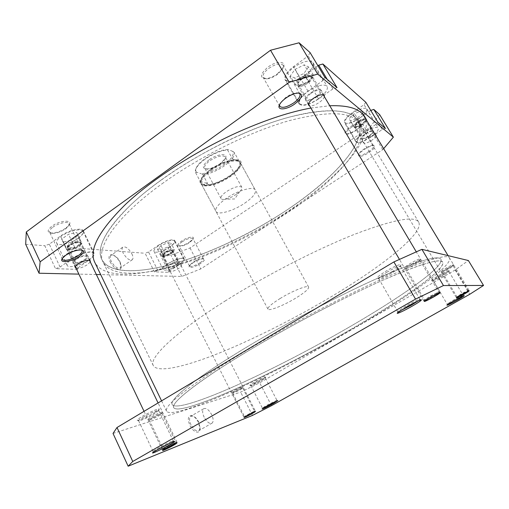 <?xml version="1.0" encoding="UTF-8"?>
<svg xmlns="http://www.w3.org/2000/svg" width="509" height="509" viewBox="0 0 509 509"><rect width="100%" height="100%" fill="white"/><g stroke="black" fill="none" stroke-linecap="round" stroke-linejoin="round"><path stroke-width="0.38" stroke-dasharray="2.54 1.91" d="M304.681 75.606C295.494 81.555 289.188 82.999 285.765 79.945C284.537 76.662 287.28 72.405 293.979 67.182C303.313 61.131 309.669 59.636 313.054 62.702C314.238 66.132 311.451 70.433 304.681 75.606M318.386 98.848C309.084 104.784 302.798 106.368 299.54 103.613C298.459 100.566 301.328 96.456 308.149 91.296C317.603 85.257 323.94 83.616 327.16 86.384C328.197 89.578 325.27 93.732 318.386 98.848M359.22 118.521C352.005 123.044 347.272 124.425 345.019 122.675C344.345 120.493 346.839 117.35 352.508 113.24C359.812 108.659 364.584 107.246 366.811 109.009C367.447 111.274 364.921 114.449 359.22 118.521M370.463 137.258C363.178 141.769 358.457 143.239 356.313 141.674C355.727 139.651 358.317 136.603 364.062 132.537C371.443 127.963 376.196 126.467 378.321 128.039C378.855 130.151 376.24 133.224 370.463 137.258M170.012 246.865C164.095 250.994 154.857 253.654 154.004 251.401C153.553 250.091 155.06 248.214 158.515 245.764C164.522 241.546 173.83 238.931 174.606 241.164C175.045 242.513 173.518 244.415 170.012 246.865M179.073 264.623C173.092 268.714 163.873 271.551 163.115 269.477C162.715 268.268 164.267 266.455 167.766 264.031C173.843 259.857 183.119 257.051 183.806 259.119C184.194 260.366 182.616 262.199 179.073 264.623M78.501 238.11C71.228 243.55 57.924 246.649 56.62 243.054C55.984 241.342 57.46 239.141 61.048 236.443C68.467 230.838 81.885 227.854 83.043 231.404C83.68 233.167 82.165 235.4 78.501 238.11M88.973 259.889C81.593 265.265 68.327 268.669 67.156 265.348C66.584 263.77 68.117 261.651 71.756 258.986C79.283 253.45 92.657 250.148 93.681 253.425C94.254 255.054 92.683 257.21 88.973 259.889M66.087 227.943L69.027 225.124C73.563 219.373 59.731 220.168 51.753 226.32C47.324 229.953 47.006 232.193 50.792 233.039C55.634 233.192 60.73 231.493 66.087 227.943M52.796 227.237C58.211 223.088 68.193 220.989 69.103 223.718L68.562 226.123L65.877 228.7C60.978 231.945 56.314 233.497 51.899 233.364L49.621 232.161C49.131 230.863 50.187 229.215 52.796 227.237M189.685 241.966L193.096 238.778C195.106 235.629 187.134 237.143 181.56 241.043C177.864 243.747 177.037 245.37 179.079 245.911C181.936 245.93 185.473 244.613 189.685 241.966M182.254 241.724C187.586 238.536 191.142 237.493 192.93 238.587L192.777 239.644L189.66 242.551C185.81 244.975 182.578 246.171 179.976 246.159L179.015 245.662C178.716 244.759 179.792 243.448 182.254 241.724M355.562 130.196C358.33 128.293 360.137 126.537 360.983 124.921C361.358 121.746 357.884 122.306 350.555 126.595C345.019 130.762 343.645 133.205 346.432 133.924C348.824 133.835 351.865 132.595 355.562 130.196M351.178 127.422C356.115 124.349 359.329 123.375 360.817 124.508L360.69 125.882C359.92 127.352 358.272 128.962 355.74 130.698C352.362 132.887 349.581 134.026 347.399 134.102L346.145 133.581C345.726 132.175 347.405 130.119 351.178 127.422M277.297 73.894L283.023 67.901C287.273 61.055 276.807 60.336 267.919 67.143C260.271 73.862 259.475 77.712 265.533 78.685C269.172 78.45 273.091 76.846 277.297 73.894M268.854 68.346C275.757 63.86 280.516 62.823 283.138 65.228L282.641 69.014L277.405 74.486C273.562 77.19 269.98 78.647 266.652 78.87L263.21 77.527C262.288 75.097 264.171 72.043 268.854 68.346M81.37 249.976L80.072 249.62C75.733 249.55 70.961 251.204 65.744 254.576L62.919 257.223L62.346 258.419M298.694 93.045L296.919 92.835C293.578 93.077 289.837 94.617 285.695 97.461L280.185 103.047L279.524 104.733M192.828 262.918C197.25 260.188 200.839 258.801 203.6 258.769C205.407 259.259 204.465 260.799 200.769 263.382C195.322 267.085 187.471 268.975 189.31 266.086L192.828 262.918M200.101 262.727C202.614 261.028 203.74 259.755 203.492 258.916L202.677 258.508C200.158 258.54 196.875 259.8 192.847 262.288L189.641 265.183L189.494 266.073C191.238 267.002 194.769 265.883 200.101 262.727M364.215 149.538C368.115 147.056 371.233 145.759 373.568 145.644C376.03 146.331 374.49 148.666 368.942 152.643C361.797 156.823 358.355 157.529 358.616 154.768C359.437 153.247 361.301 151.504 364.215 149.538M368.344 151.847C372.194 149.188 373.95 147.203 373.625 145.873L372.55 145.447C370.418 145.549 367.574 146.732 364.018 148.997C361.365 150.791 359.666 152.382 358.915 153.775L358.794 154.927C360.207 155.913 363.394 154.882 368.344 151.847M230.31 176.012C235.101 172.653 238.384 169.427 240.153 166.335C246.458 156.39 225.996 158.172 210.306 169.599C198.898 178.621 196.926 183.978 204.383 185.67C211.846 185.683 220.486 182.464 230.31 176.012M211.12 170.49C222.452 162.301 238.517 158.274 240.388 162.88C240.986 164.019 240.795 165.495 239.809 167.308C238.11 170.28 234.948 173.384 230.335 176.617C220.874 182.826 212.558 185.925 205.388 185.919C203.333 185.753 201.997 185.104 201.367 183.978C200.158 180.689 203.409 176.19 211.12 170.49M110.16 261.811C113.412 268.905 121.657 272.296 121.123 266.481L119.914 262.307C117.585 258.044 114.862 255.499 111.751 254.685C108.735 254.704 108.201 257.083 110.16 261.811M120.067 261.861L121.161 265.634L120.544 267.785C117.744 269.096 114.652 266.971 111.267 261.403C110.014 258.68 109.855 256.721 110.797 255.512L112.693 254.964C115.498 255.703 117.961 258.006 120.067 261.861M131.844 253.749C133.129 256.485 133.32 258.451 132.416 259.654C129.693 260.901 126.626 258.731 123.216 253.132C121.937 250.396 121.753 248.443 122.65 247.266C125.399 246.025 128.465 248.188 131.844 253.749M161.856 179.537C114.665 213.258 93.841 245.287 101.819 259.456C109.48 273.976 139.587 273.473 174.778 263.376C210.319 253.018 250.511 233.835 284.945 211.33C332.262 180.523 369.394 140.974 358.05 120.913C350.65 108.761 327.23 107.628 287.782 117.515C249.136 128.217 199.28 152.624 161.856 179.537M163.51 182.718C116.224 216.395 95.278 248.258 103.174 262.25C110.752 276.597 140.808 275.935 175.98 265.743C211.502 255.283 251.713 236.061 286.192 213.576C333.58 182.801 370.851 143.411 359.647 123.572C352.336 111.566 328.967 110.568 289.538 120.569C250.912 131.386 201.01 155.843 163.51 182.718M244.753 203.155C252.757 197.556 256.275 193.185 255.314 190.042C253.711 185.906 237.716 190.398 226.174 198.478C218.316 204.096 214.9 208.385 215.924 211.343C217.75 215.536 233.504 210.917 244.753 203.155M176.68 264.502C178.678 263.128 179.569 262.09 179.353 261.384C177.838 260.551 174.816 261.473 170.273 264.165C168.282 265.533 167.404 266.57 167.626 267.257C169.153 268.09 172.169 267.168 176.68 264.502M172.297 268.154C176.846 265.463 179.874 264.527 181.369 265.335C181.579 266.029 180.689 267.053 178.678 268.428C174.161 271.093 171.145 272.029 169.631 271.221C169.414 270.546 170.299 269.522 172.297 268.154M85.34 259.698C87.433 258.184 88.324 256.969 88 256.046C85.69 254.602 81.548 255.652 75.587 259.183C73.519 260.697 72.641 261.906 72.965 262.803C75.313 264.241 79.442 263.204 85.34 259.698M90.271 261.887L87.656 264.527C83.12 267.371 79.27 268.625 76.108 268.281M369.108 136.259C372.378 133.969 373.861 132.232 373.549 131.048C372.346 130.158 369.655 131.004 365.481 133.587C362.223 135.884 360.754 137.615 361.078 138.772C362.293 139.663 364.972 138.823 369.108 136.259M376.062 136.062C375.502 137.315 374.02 138.76 371.595 140.408C367.447 142.972 364.775 143.818 363.572 142.953C363.261 141.814 364.737 140.096 368.013 137.805C371.131 135.814 373.568 134.828 375.324 134.86M316.235 97.257C320.129 94.356 321.777 92.008 321.185 90.22C319.359 88.649 315.777 89.571 310.439 92.982C306.564 95.902 304.929 98.231 305.54 99.98C307.379 101.539 310.948 100.636 316.235 97.257M324.392 96.697C323.851 98.447 322.152 100.356 319.277 102.424C315.294 105.064 312.068 106.216 309.618 105.878M76.465 259.234C81.37 256.32 84.774 255.461 86.683 256.651C86.95 257.401 86.218 258.407 84.494 259.654C79.633 262.542 76.235 263.395 74.301 262.211C74.034 261.473 74.759 260.481 76.465 259.234M69.676 244.982C74.549 242.074 77.96 241.266 79.913 242.551C80.199 243.347 79.487 244.371 77.775 245.631C72.94 248.519 69.536 249.321 67.563 248.036C67.277 247.253 67.983 246.235 69.676 244.982M170.846 264.19C174.587 261.982 177.075 261.219 178.322 261.906C178.5 262.485 177.768 263.338 176.12 264.47C172.405 266.671 169.923 267.429 168.664 266.741C168.479 266.175 169.204 265.323 170.846 264.19M164.98 252.629C168.702 250.415 171.196 249.69 172.468 250.441C172.666 251.045 171.947 251.923 170.311 253.062C166.615 255.257 164.127 255.989 162.842 255.238C162.638 254.64 163.351 253.768 164.98 252.629M365.812 133.829C369.241 131.697 371.455 131.004 372.448 131.736C372.703 132.709 371.487 134.141 368.796 136.03C365.386 138.143 363.178 138.83 362.179 138.098C361.912 137.144 363.121 135.718 365.812 133.829M358.495 121.613C361.905 119.481 364.12 118.813 365.144 119.602C365.43 120.627 364.24 122.084 361.568 123.986C358.183 126.098 355.969 126.76 354.938 125.977C354.646 124.972 355.829 123.522 358.495 121.613M310.961 93.37C315.351 90.564 318.303 89.807 319.811 91.092C320.295 92.568 318.939 94.496 315.733 96.888C311.374 99.675 308.435 100.419 306.921 99.134C306.424 97.69 307.767 95.768 310.961 93.37M301.996 78.132C306.354 75.319 309.307 74.607 310.865 75.981C311.4 77.527 310.076 79.499 306.908 81.911C302.581 84.698 299.642 85.404 298.077 84.023C297.53 82.515 298.84 80.549 301.996 78.132M337.034 87.65L332.892 88.897L318.551 98.969C308.938 105.096 302.448 106.737 299.076 103.887C297.956 100.744 300.921 96.5 307.97 91.162L322.84 80.613L324.85 77.362M385.402 128.478L382.234 129.572L370.565 137.335C363.038 141.992 358.164 143.513 355.944 141.896C355.346 139.803 358.012 136.66 363.954 132.455L375.966 124.406L377.812 122.077M167.576 264.018C173.855 259.705 183.444 256.81 184.15 258.941C184.551 260.233 182.916 262.129 179.257 264.635L169.764 270.953L169.064 272.328L154.418 271.857L157.86 270.527L167.576 264.018L158.153 245.414C164.356 241.056 173.976 238.358 174.778 240.668C175.236 242.068 173.652 244.027 170.038 246.56L160.647 252.935L169.764 270.953M71.457 258.966C79.245 253.247 93.064 249.836 94.12 253.227C94.706 254.907 93.083 257.134 89.247 259.902L78.151 267.696L77.782 269.395L55.538 268.682L60.068 267.047L71.457 258.966L60.552 236.004C68.219 230.214 82.089 227.135 83.285 230.806C83.94 232.632 82.382 234.942 78.596 237.748L67.646 245.612L78.151 267.696M382.234 129.572L370.654 110.453L359.125 118.273C351.674 122.943 346.782 124.368 344.453 122.554C343.753 120.296 346.33 117.045 352.183 112.801L364.05 104.695L375.966 124.406M379.669 114.627L369.502 127.638L190.029 247.966L170.948 255.2L159.998 254.373L160.647 252.935M157.86 270.527L148.545 251.98L158.153 245.414M148.545 251.98L145.11 253.259L154.418 271.857M77.782 269.395L67.334 247.419L145.11 253.259M67.334 247.419L67.646 245.612M60.068 267.047L49.322 244.174L60.552 236.004M49.322 244.174L44.798 245.726L55.538 268.682M25.685 244.295L44.798 245.726M310.07 52.586L308.174 55.965L322.84 80.613M317.921 65.75L304.605 75.319C295.112 81.465 288.597 82.961 285.059 79.792C283.793 76.401 286.618 72.004 293.54 66.603L308.174 55.965M365.818 102.277L364.05 104.695M383.652 148.66L382.749 149.646L200.845 268.892L181.764 276.444L100.693 274.612M96.341 274.516L78.882 274.122M169.064 272.328L159.998 254.373M181.764 276.444L170.948 255.2M382.749 149.646L369.502 127.638M190.029 247.966L200.845 268.892M332.892 88.897L327.185 79.334M78.049 235.489L71.324 240.223L63.173 242.055L61.672 239.122L68.499 234.286L76.732 232.492L81.873 243.436L75.109 248.157L71.324 240.223M167.868 242.659L171.139 243.347L167.626 246.973L160.869 249.938L157.516 249.315L161.003 245.662L167.868 242.659L171.215 249.219L174.46 249.843L171.139 243.347M362.745 113.208L357.248 118.183L350.453 120.894L349.047 118.661L354.557 113.615L361.46 110.879L366.868 120.06L361.333 124.998L357.248 118.183M308.607 66.94L303.841 73.474L294.768 77.972L290.245 76.026L294.921 69.428L304.21 64.84L308.607 66.94L313.671 75.478L308.836 81.936L303.841 73.474M75.109 248.157L66.972 250.059L65.508 247.209L72.373 242.392L80.594 240.522L81.873 243.436M80.594 240.522L76.732 232.492M72.373 242.392L68.499 234.286M65.508 247.209L61.672 239.122M66.972 250.059L63.173 242.055M174.46 249.843L170.922 253.437L164.159 256.428L160.825 255.868L164.343 252.248L171.215 249.219M164.343 252.248L161.003 245.662M160.825 255.868L157.516 249.315M164.159 256.428L160.869 249.938M170.922 253.437L167.626 246.973M361.333 124.998L354.538 127.746L353.17 125.577L358.724 120.569L365.627 117.802L366.868 120.06M365.627 117.802L361.46 110.879M358.724 120.569L354.557 113.615M353.17 125.577L349.047 118.661M354.538 127.746L350.453 120.894M308.836 81.936L299.737 86.454L295.258 84.609L300.011 78.087L309.319 73.474L313.671 75.478M309.319 73.474L304.21 64.84M300.011 78.087L294.921 69.428M295.258 84.609L290.245 76.026M299.737 86.454L294.768 77.972M172.812 250.613C174.193 252.178 163.866 257.49 162.842 255.741L162.925 254.901C165.438 252.254 168.511 250.721 172.144 250.307L172.812 250.613M162.6 256.441C163.694 258.33 174.797 252.687 173.55 250.88L172.793 250.492C168.81 250.943 165.438 252.623 162.683 255.531L162.6 256.441M255.283 410.954L255.251 411.043C254.761 411.711 244.765 417.043 243.938 417.068L243.856 417.062C243.366 416.846 255.143 410.559 255.283 410.954L173.55 250.88M272.716 402.982L276.807 400.29L266.57 405.412L262.389 408.072L266.945 406.067M251.694 412.901L254.392 411.119L244.46 416.457L251.694 412.901M172.996 444.363L175.77 442.391L166.01 447.156L163.128 449.091C164.458 448.83 167.747 447.258 172.996 444.363M171.005 442.684L173.066 440.902C171.813 441.004 163.141 445.21 157.561 448.435L153.215 451.241L155.843 450.586M418.309 300.825L419.893 299.337L419.505 299.305C417.189 299.973 412.761 302.149 406.214 305.839L397.866 311.298L399.8 311.082M433 295.926L438.529 292.045L430.232 296.143L424.531 299.973C425.346 299.979 428.171 298.624 433 295.926M459.684 297.67L463.025 295.265L453.843 299.884L447.22 304.019L451.038 302.461M463.279 293.578L467.93 290.531L461.599 293.712L456.878 296.734L463.279 293.578M261.181 380.102L265.596 377.131C265.055 376.647 261.282 378.346 254.271 382.221C250.816 384.25 249.404 385.307 250.034 385.396C252.063 384.899 255.779 383.131 261.181 380.102M254.939 382.825C260.614 379.663 264.082 378.053 265.329 378.002L261.244 380.878C256.301 383.646 252.909 385.262 251.058 385.72L254.939 382.825M239.987 389.175L243.003 387.133C242.589 386.776 239.822 388.011 234.713 390.829C232.32 392.242 231.353 392.973 231.818 393.037L239.987 389.175M235.412 391.446C239.37 389.245 241.8 388.125 242.71 388.081L240.025 389.989L232.874 393.374L235.412 391.446M159.272 414.517L162.365 412.341C163.745 410.871 156.085 414.078 151.084 417.087C148.412 418.697 147.451 419.524 148.195 419.575C150.549 419.041 154.246 417.355 159.272 414.517M152.038 417.832C157.275 414.911 160.596 413.448 161.996 413.435L159.196 415.56C154.793 418.054 151.555 419.531 149.5 420.001L152.038 417.832M154.45 412.78L159.043 409.516C161.264 407.181 149.493 412.016 141.852 416.636C137.831 419.079 136.418 420.339 137.621 420.402C141.292 419.594 146.904 417.056 154.45 412.78M142.87 417.418C148.991 413.734 158.674 409.529 158.719 410.509L154.361 413.874C147.457 417.781 142.335 420.11 138.989 420.854L138.588 420.739C138.512 420.294 139.937 419.187 142.87 417.418M442.187 275.471L449.224 270.699C449.135 269.967 445.744 271.482 439.038 275.235C433.732 278.378 431.467 280.052 432.236 280.262C433.897 279.893 437.212 278.296 442.187 275.471M439.617 275.986C444.955 272.977 448.079 271.52 448.983 271.621L442.486 276.183C437.931 278.767 434.902 280.23 433.394 280.567L433.172 280.516C433.28 279.963 435.43 278.448 439.617 275.986M448.308 268.408L453.474 264.877C453.436 264.311 450.993 265.386 446.139 268.109C442.213 270.451 440.552 271.691 441.144 271.851L448.308 268.408M446.737 268.898C450.42 266.818 452.577 265.819 453.201 265.902L448.626 269.146L442.359 272.162L446.737 268.898M414.243 263.745L420.364 259.348C420.491 258.241 417.259 259.545 410.68 263.255C405.686 266.315 403.764 267.938 404.909 268.109C406.716 267.747 409.828 266.296 414.243 263.745M411.488 264.273C416.286 261.531 419.142 260.271 420.065 260.493L414.593 264.68C410.718 266.913 407.995 268.192 406.417 268.51L406.061 268.428C406.074 267.836 407.887 266.449 411.488 264.273M392.057 271.672C396.696 268.892 399.616 266.773 400.812 265.329C402.88 262.829 394.221 266.213 385.924 271.208C378.645 275.713 375.928 278.073 377.767 278.302C380.637 277.742 385.396 275.534 392.057 271.672M386.802 272.27C394.462 267.887 399.056 265.889 400.583 266.277L400.386 266.875C399.291 268.186 396.626 270.114 392.382 272.659C386.286 276.19 381.935 278.213 379.326 278.728L378.709 278.588C378.69 277.672 381.381 275.566 386.802 272.27M198.383 422.254C196.512 418.652 194.349 416.426 191.906 415.567C187.98 415.439 187.306 418.71 189.882 425.378C193.191 432.542 200.069 434.654 200.005 428.661L198.383 422.254M190.996 424.83C189.265 420.937 189.093 418.137 190.487 416.419L192.803 415.968C195.011 416.737 196.964 418.754 198.656 422.012L200.126 427.808L199.178 430.468C196.659 431.823 193.929 429.946 190.996 424.83M204.166 417.246C202.397 413.34 202.181 410.54 203.511 408.854C205.973 407.55 208.677 409.452 211.617 414.561C213.398 418.462 213.615 421.274 212.272 422.998C209.829 424.309 207.131 422.394 204.166 417.246M350.612 329.52C313.627 350.841 272.639 372.136 238.085 387.794C203.937 403.204 176.725 412.513 173.703 407.664C170.286 403.103 197.842 380.897 250.199 349.689C291.74 324.869 343.931 297.555 381.648 280.752C419.779 264.177 440.132 257.999 442.709 262.218C446.215 269.414 401.34 300.31 350.612 329.52M349.263 327.09C312.329 348.436 271.354 369.693 236.787 385.23C202.614 400.532 175.338 409.65 172.214 404.591C168.695 399.819 196.105 377.398 248.347 346.133C289.806 321.262 341.946 294.011 379.689 277.341C417.851 260.913 438.268 254.894 440.953 259.285C444.631 266.761 399.915 297.848 349.263 327.09C312.329 348.436 271.354 369.693 236.787 385.23C202.614 400.532 175.338 409.65 172.214 404.591C168.695 399.819 196.105 377.398 248.347 346.133C289.806 321.262 341.946 294.011 379.689 277.341C417.851 260.913 438.268 254.894 440.953 259.285C444.631 266.761 399.915 297.848 349.263 327.09M113.023 433.445L240.655 392.146L259.692 382.793L455.161 269.986L468.388 260.525M252.489 415.408L240.655 392.146M455.161 269.986L469.769 294.272M271.513 405.679L259.692 382.793M67.563 247.571L67.812 247.151C70.885 244.046 74.638 242.379 79.06 242.157C80.301 242.341 80.702 242.908 80.269 243.868C78.679 247.66 65.496 251.554 67.563 247.571M81.141 244.25L81.249 243.117L79.824 242.379C74.976 242.628 70.859 244.454 67.487 247.858L67.137 249.391C67.996 252.019 79.748 247.673 81.141 244.25M162.765 449.415C165.05 447.64 177.138 441.507 176.954 442.206L176.483 442.671C174.32 444.312 163.688 449.791 162.498 449.867L162.765 449.415M311.572 77.024C311.705 81.44 297.574 88.56 297.873 83.915L298.338 82.407C301.105 78.596 304.776 76.286 309.351 75.478C310.834 75.453 311.572 75.968 311.572 77.024M297.568 84.85L297.765 85.62C299.33 89.126 312.755 81.586 312.583 77.292L312.386 76.433L310.153 75.606C305.139 76.49 301.118 79.022 298.077 83.202L297.568 84.85M439.776 292.077C438.408 293.604 425.639 300.679 423.946 300.857L423.825 300.59C425.085 299.031 440.018 290.881 439.948 291.791L439.776 292.077M365.634 120.398C365.195 123.458 354.035 129.165 354.856 125.908L355.027 125.418C357.49 122.217 360.684 120.219 364.616 119.43L365.634 120.398M354.627 126.658L354.703 127.256C355.613 129.432 366.06 123.528 366.442 120.62L366.372 119.971L365.328 119.558C361.021 120.423 357.515 122.612 354.818 126.124L354.627 126.658M468.776 290.563C467.427 291.772 457.305 297.351 456.338 297.415L456.388 297.192C457.693 295.964 469.088 289.742 468.974 290.327L468.776 290.563M333.777 303.695C398.057 271.004 441.042 255.976 442.709 262.218C446.425 272.779 364.692 324.099 293.394 360.83C236.45 390.46 178.322 415.032 173.703 407.664C171.679 403.599 185.658 391.472 215.644 371.29C245.758 351.401 291.422 325.181 333.777 303.695M240.146 134.93C302.422 107.087 350.173 104.587 358.05 120.913C372.747 149.207 300.437 209.428 230.253 241.998C174.492 268.746 113.45 281.598 101.819 259.456C96.118 247.673 105.98 229.279 131.411 204.262C157.192 180.084 199.038 153.158 240.146 134.93M364.24 116.453C379.676 146.579 303.409 209.759 230.081 243.836C171.698 271.863 107.125 285.708 94.699 262.192M292.713 361.797C233.109 392.814 171.552 418.939 166.526 411.157C164.356 406.907 179.047 394.157 210.586 372.9C242.303 351.942 290.582 324.22 335.278 301.563C402.988 267.161 447.831 251.592 449.562 258.127C453.277 269.465 367.186 323.406 292.713 361.797M310.884 108.048L329.756 105.751M234.401 152.624L232.817 151.421C234.344 154.831 231.29 159.349 223.636 164.973C215.542 170.394 208.086 173.302 201.271 173.69L202.932 174.797C209.797 173.849 216.949 170.852 224.393 165.819C231.531 160.64 234.865 156.238 234.401 152.624L239.23 161.41L232.454 158.884L227.548 149.926C220.524 150.702 213.048 153.788 205.121 159.177C200.966 162.174 198.071 165.05 196.429 167.811C195.322 169.751 195.036 171.348 195.564 172.589L200.47 181.821L203.466 184.621L201.068 182.947C200.463 181.783 200.705 180.243 201.787 178.335C203.428 175.567 206.399 172.646 210.707 169.573C220.079 163.37 228.318 160.22 235.438 160.144L237.824 160.596L239.688 162.066C240.84 165.527 237.531 170.063 229.756 175.688C219.137 182.553 210.376 185.531 203.466 184.621L207.589 183.507L202.932 174.797M280.014 298.579C292.338 290.919 308.021 284.703 308.639 287.095C308.874 288.959 304.726 292.541 296.206 297.841C284.251 305.222 268.777 311.463 267.931 309.103C267.581 307.379 271.609 303.873 280.014 298.579M210.713 169.732C220.174 163.459 228.503 160.284 235.692 160.201C237.9 160.341 239.332 160.984 239.981 162.142C241.145 165.635 237.798 170.222 229.941 175.898C218.895 183.768 203.066 187.929 200.972 183.234C200.361 182.057 200.603 180.51 201.698 178.583C203.352 175.79 206.355 172.837 210.713 169.732M224.972 301.105C265.316 275.643 316.852 249.181 354.868 234.178C393.412 219.583 414.689 215.561 418.684 222.115C424.493 233.097 381.852 266.512 332.097 296.193C295.837 317.864 255.066 338.561 220.219 352.68C185.753 366.55 157.688 373.294 153.304 365.602C148.545 358.221 174.123 333.083 224.972 301.105M208.983 159.902C202.671 164.961 201.685 167.983 206.03 168.975C210.147 168.982 214.83 167.238 220.085 163.745L225.283 158.566C228.91 152.821 217.528 153.603 208.983 159.902M220.098 164.337C215.205 167.595 210.847 169.217 207.023 169.211L204.688 168.097C204.014 166.258 205.712 163.822 209.784 160.787C217.381 156.078 222.541 154.8 225.283 156.957L224.933 159.527L220.098 164.337M236.354 194.323C232.715 196.741 229.152 198.357 225.672 199.178C223.146 199.693 221.593 199.49 221.021 198.561C220.454 196.919 222.255 194.61 226.41 191.619C234.115 186.918 239.255 185.48 241.832 187.312C242.29 188.298 241.61 189.711 239.796 191.543L236.354 194.323M232.817 151.421L228.369 149.665L227.548 149.926M195.564 172.589L196.493 172.252L201.271 173.69M196.493 172.252C195.367 171.005 195.462 169.211 196.792 166.857C200.769 159.202 219.627 148.933 228.369 149.665M200.292 181.465L207.589 183.507M239.23 161.41L232.454 158.884M179.257 264.635L170.038 246.56M89.247 259.902L78.596 237.748M370.565 137.335L359.125 118.273M363.954 132.455L352.183 112.801M318.551 98.969L304.605 75.319M307.97 91.162L293.54 66.603M285.765 79.945L299.54 103.613M345.019 122.675L356.313 141.674M154.004 251.401L163.115 269.477M56.62 243.054L67.156 265.348M68.562 226.123L69.027 225.124M192.777 239.644L193.096 238.778M360.69 125.882L360.983 124.921M282.641 69.014L283.023 67.901M80.072 249.62L81.224 249.957M296.919 92.835L298.134 93.045M202.677 258.508L203.6 258.769M372.55 145.447L373.568 145.644M239.809 167.308L240.153 166.335M121.161 265.634L121.123 266.481M132.416 259.654L120.544 267.785M82 250.6L69.103 223.718M203.492 258.916L192.93 238.587M373.625 145.873L360.817 124.508M299.916 93.955L283.138 65.228M153.304 365.602L103.174 262.25M240.388 162.88L255.314 190.042M181.369 265.335L179.353 261.384M90.335 260.913L88 256.046M376.068 135.235L373.549 131.048M324.278 95.438L321.185 90.22M79.913 242.551L86.683 256.651M172.468 250.441L178.322 261.906M365.144 119.602L372.448 131.736M310.865 75.981L319.811 91.092M298.077 84.023L306.921 99.134M354.938 125.977L362.179 138.098M162.842 255.238L168.664 266.741M67.563 248.036L74.301 262.211M308.588 105.191L305.54 99.98M363.572 142.953L361.078 138.772M75.294 267.702L72.965 262.803M169.631 271.221L167.626 267.257M201.367 183.978L215.924 211.343M418.684 222.115L359.647 123.572M279.721 106.26L263.21 77.527M358.794 154.927L346.145 133.581M189.494 266.073L179.015 245.662M62.422 259.291L49.621 232.161M122.65 247.266L110.797 255.512M112.693 254.964L111.751 254.685M184.15 258.941L174.778 240.668M94.12 253.227L83.285 230.806M355.944 141.896L344.453 122.554M299.076 103.887L285.059 79.792M205.388 185.919L204.383 185.67M358.915 153.775L358.616 154.768M189.641 265.183L189.31 266.086M280.185 103.047L279.785 104.237M62.919 257.223L62.429 258.298M266.652 78.87L265.533 78.685M347.399 134.102L346.432 133.924M179.976 246.159L179.079 245.911M51.899 233.364L50.792 233.039M83.043 231.404L93.681 253.425M174.606 241.164L183.806 259.119M366.811 109.009L378.321 128.039M313.054 62.702L327.16 86.384M255.085 411.584L255.251 411.043M244.466 417.24L243.938 417.068M243.856 417.062L162.549 256.364M162.925 254.901L162.683 255.531M172.144 250.307L172.793 250.492M276.807 400.29L277.857 400.621M254.392 411.119L255.467 411.463M175.77 442.391L177.1 442.83M173.066 440.902L174.466 441.36M419.505 299.305L421.147 299.763M438.529 292.045L440.107 292.471M463.025 295.265L464.227 295.583M467.93 290.531L469.183 290.862M265.272 378.168L265.596 377.131M242.666 388.202L243.003 387.133M161.907 413.664L162.365 412.341M158.56 410.903L159.043 409.516M448.919 271.831L449.224 270.699M453.15 266.067L453.474 264.877M419.95 260.837L420.364 259.348M400.386 266.875L400.812 265.329M192.803 415.968L191.906 415.567M203.511 408.854L190.487 416.419M265.329 378.002L276.915 400.303M158.719 410.509L173.314 440.934M400.583 266.277L419.893 299.337M448.983 271.621L463.165 295.271M242.71 388.081L254.468 411.126M161.996 413.435L175.91 442.41M420.065 260.493L438.752 292.064M453.201 265.902L468.032 290.537M442.187 272.13L456.878 296.734M406.061 268.428L424.531 299.973M149.271 419.938L163.128 449.091M232.753 393.336L244.46 416.457M433.172 280.516L447.163 304.134M378.709 278.588L397.694 311.635M138.588 420.739L153.082 451.47M250.892 385.676L262.389 408.072M212.272 422.998L199.178 430.468M200.126 427.808L200.005 428.661M379.326 278.728L377.767 278.302M406.417 268.51L404.909 268.109M442.359 272.162L441.144 271.851M433.394 280.567L432.236 280.262M138.989 420.854L137.621 420.402M149.5 420.001L148.195 419.575M232.874 393.374L231.818 393.037M251.058 385.72L250.034 385.396M456.923 296.645L456.598 297.848M447.22 304.019L446.908 305.171M424.627 299.782L424.213 301.315M397.866 311.298L397.427 312.901M153.215 451.241L152.713 452.698M163.198 448.963L162.727 450.344M244.492 416.394L244.155 417.495M262.44 407.983L262.116 409.051M67.812 247.151L67.487 247.858M79.06 242.157L79.824 242.379M176.674 442.951L176.871 442.353M176.954 442.206L158.076 402.937M89.52 260.328L81.249 243.117M162.339 449.848L144.047 411.329M75.364 266.716L67.137 249.391M163.077 450.058L162.498 449.867M424.538 301.023L423.946 300.857M423.692 300.838L399.425 259.367M308.479 103.938L297.765 85.62M439.948 291.791L416.26 251.802M323.24 94.757L312.386 76.433M439.681 292.599L439.84 292.013M298.338 82.407L298.077 83.202M309.351 75.478L310.153 75.606M456.923 297.574L456.338 297.415M456.223 297.409L354.703 127.256M468.974 290.327L448.079 255.639M375.343 134.86L366.372 119.971M468.77 290.995L468.923 290.429M355.027 125.418L354.818 126.124M364.616 119.43L365.328 119.558M161.563 400.857L166.526 411.157M448.06 255.633L449.562 258.127M308.639 287.095L239.981 162.142M201.068 182.947L200.47 181.821M207.023 169.211L206.03 168.975M239.796 191.543L234.687 198.968L225.672 199.178M221.021 198.561L204.688 168.097M241.832 187.312L225.283 156.957M224.933 159.527L225.283 158.566M239.688 162.066L239.268 161.308M267.931 309.103L200.972 183.234M196.792 166.857L196.429 167.811"/><path stroke-width="0.76" d="M65.521 255.403C71.247 251.707 76.484 249.894 81.224 249.957C84.602 250.721 84.068 252.814 79.614 256.237C71.922 261.963 58.261 263.745 62.429 258.298L65.521 255.403M62.346 258.419L62.422 259.291C63.294 261.811 73.181 259.361 78.615 255.359C81.306 253.399 82.433 251.815 82 250.6L81.37 249.976M285.829 98.122C290.372 94.998 294.476 93.312 298.134 93.045C303.618 94.031 302.492 97.671 294.749 103.97C286.179 110.281 275.878 110.631 279.785 104.237C280.962 102.226 282.979 100.184 285.829 98.122M279.524 104.733L279.721 106.26C282.215 108.392 286.93 107.246 293.852 102.831C298.681 99.21 300.698 96.252 299.916 93.955L298.694 93.045M76.108 268.281L75.294 267.702C74.976 266.818 75.854 265.622 77.934 264.114C83.909 260.576 88.044 259.507 90.335 260.913L90.271 261.887M375.324 134.86L376.068 135.235L376.062 136.062M309.618 105.878L308.588 105.191C308.002 103.48 309.65 101.164 313.538 98.256C318.888 94.846 322.471 93.91 324.278 95.438L324.392 96.697M78.882 274.122L39.04 273.225L25.685 244.295L26.296 231.958L270.521 50.245L299.076 42.788L310.07 52.586L324.85 77.362L337.034 87.65L322.878 64.007L365.818 102.277L377.812 122.077L385.402 128.478L373.822 109.416L379.669 114.627L393.374 137.163L383.652 148.66M370.749 110.421L373.822 109.416M327.185 79.334L318.729 65.171L317.921 65.75M318.729 65.171L322.878 64.007M393.374 137.163L317.699 74.104L289.201 82.299L40.141 261.804L39.04 273.225M100.693 274.612L96.341 274.516M289.201 82.299L270.521 50.245M26.296 231.958L40.141 261.804M299.076 42.788L317.699 74.104M244.625 417.316L244.689 417.31C245.44 417.285 254.57 412.417 255.015 411.806L255.041 411.73C254.888 411.374 243.836 417.297 244.625 417.316M266.64 406.239L277.857 400.621L273.333 403.58C266.487 407.334 262.746 409.153 262.116 409.051L266.64 406.239M266.945 406.067L272.716 402.982M247.259 415.56L255.467 411.463L252.375 413.499L244.155 417.495L247.259 415.56M165.947 448.283L177.1 442.83L173.925 445.076C169.026 447.895 161.55 451.419 162.727 450.344L165.947 448.283M157.478 449.632C163.605 446.094 173.111 441.475 174.466 441.36C175.3 441.322 173.722 442.455 169.732 444.758C162.326 449.033 150.849 454.41 152.713 452.698L157.478 449.632M155.843 450.586L171.005 442.684M406.583 306.927C413.766 302.88 418.627 300.495 421.147 299.763C422.33 299.852 419.314 302.002 412.093 306.202C404.057 310.827 395.658 314.683 397.427 312.901L406.583 306.927M399.8 311.082L411.266 305.203L418.309 300.825M430.627 297.161L440.107 292.471C440.832 292.548 438.726 294.024 433.776 296.893C427.388 300.444 424.194 301.92 424.213 301.315L430.627 297.161M454.168 300.654L464.227 295.583C464.653 295.716 462.242 297.288 456.98 300.278C450.446 303.892 447.087 305.521 446.908 305.171L454.168 300.654M451.038 302.461L459.684 297.67M461.949 294.501L469.183 290.862L463.858 294.342L456.598 297.848L461.949 294.501M252.489 415.408L271.513 405.679L469.769 294.272L483.55 285.454L443.447 285.555L415.548 299.107L132.76 461.466L128.153 466.212L252.489 415.408M483.55 285.454L468.388 260.525L421.91 249.34L393.883 261.925L117.006 427.503L113.023 433.445L128.153 466.212M393.883 261.925L415.548 299.107M132.76 461.466L117.006 427.503M421.91 249.34L443.447 285.555M176.197 443.6L176.553 443.314C178.112 441.92 166.01 447.977 163.682 449.759L163.434 450.172C164.502 450.102 174.224 445.095 176.197 443.6M424.932 300.914L425.034 301.156C426.574 300.991 438.249 294.526 439.49 293.146L439.547 293.089C441.538 291.135 426.307 299.298 424.932 300.914M457.26 297.447L457.209 297.65C458.081 297.587 467.332 292.49 468.56 291.396L468.694 291.275C469.928 290.092 458.596 296.213 457.26 297.447M161.563 400.857L94.699 262.192C88.693 249.836 99.058 230.482 125.793 204.122C152.935 178.634 197.136 150.193 240.509 131.01C266.951 119.443 290.41 111.789 310.884 108.048M329.756 105.751C348.302 105.14 359.799 108.703 364.24 116.453L448.06 255.633M158.076 402.937L89.52 260.328M144.047 411.329L75.364 266.716M399.425 259.367L308.479 103.938M416.26 251.802L323.24 94.757M448.079 255.639L375.343 134.86"/></g></svg>
